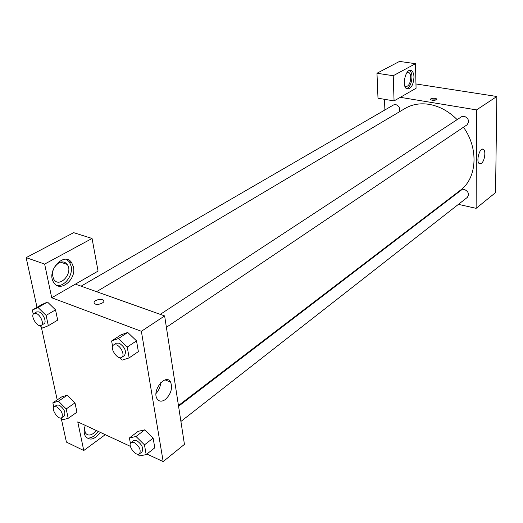 <?xml version="1.0" encoding="UTF-8"?>
<svg xmlns="http://www.w3.org/2000/svg" width="523" height="523" viewBox="0 0 523 523"><rect width="100%" height="100%" fill="white"/><g stroke="black" fill="none" stroke-linecap="round" stroke-linejoin="round"><path stroke-width="0.78" d="M415.962 83.961L496.85 96.493L495.543 192.621L476.126 208.337L458.423 204.362M446.217 201.623L445.642 201.499M481.363 163.418L479.408 163.686C475.642 161.836 479.768 146.813 483.35 149.323C486.181 150.604 484.671 161.261 481.363 163.418M400.311 97.324L416.066 88.269L415.491 63.688L393.224 75.717L394.067 100.913L400.311 97.324L476.551 109.902L496.85 96.493M476.551 109.902L476.126 208.337M430.762 98.88C433.299 97.997 435.345 98.063 436.888 99.076C435.437 100.619 433.266 100.802 430.37 99.625L430.762 98.88M436.457 99.841L430.815 99.998M413.987 77.044C413.366 85.105 411.032 89.06 406.972 88.91C401.298 86.838 405.73 67.617 411.222 70.507C412.909 71.39 413.83 73.566 413.987 77.044M406.619 88.714C409.94 87.027 411.725 83.039 411.98 76.744C411.849 73.586 411.052 71.481 409.594 70.415M406.835 72.736L408.698 72.52C412.065 73.625 410.96 84.425 407.325 86.158L405.515 86.302L404.73 85.694M415.491 63.688L399.507 61.413L376.972 73.253L377.998 98.219L394.067 100.913M393.224 75.717L376.972 73.253M384.889 109.961L384.483 99.305M399.454 111.778C400.402 108.307 399.167 105.901 395.741 104.574L393.564 104.933L81.085 286.166M180.906 421.453L467.274 197.439C469.458 194.138 468.471 191.464 464.319 189.431L461.423 189.993L178.559 406.234M166.386 327.3L466.961 124.879C469.628 121.284 468.713 118.394 464.221 116.211L461.561 116.727L160.26 314.369M457.148 119.623C448.773 111.262 439.438 106.176 429.154 104.358C420.139 102.959 412.091 104.339 405.011 108.477L96.552 291.677M178.448 405.528L460.286 190.313C476.937 178.415 478.99 148.597 463.47 127.233M75.39 284.139L98.063 271.104L92.055 238.468L44.645 264.089L51.712 297.757L75.39 284.139L164.634 315.925L184.442 444.38L163.176 461.587L146.917 454.029M92.055 238.468L73.665 232.663L26.15 257.636L37.002 307.347M41.252 326.81L57.21 399.899M61.283 418.577L66.421 442.098L83.765 450.519L77.757 421.878L130.384 446.348M96.265 430.488L93.369 433.456C89.858 435.751 87.171 435.509 85.301 432.743L84.491 428.252M86.864 437.986C90.917 438.529 94.696 436.332 98.2 431.383M100.39 432.403C94.526 439.797 89.492 441.026 85.295 436.097C83.83 433.207 83.83 429.638 85.295 425.382M58.798 262.892C62.25 261.212 65.055 261.729 67.206 264.429C73.697 272.705 59.57 288.703 53.83 279.393C51.136 273.006 52.797 267.508 58.798 262.892M56.641 285.329C64.381 287.166 73.292 275.261 71.141 266.181L69.337 261.86L66.598 259.428M73.462 266.978C76.554 279.491 59.962 293.03 53.823 282.642C45.71 271.359 64.237 250.955 71.664 262.651L73.462 266.978M44.645 264.089L26.15 257.636M105.254 434.665L83.765 450.519M66.186 408.94L74.992 402.893L76.94 412.209L74.992 402.893L67.304 395.205L61.675 396.892L67.304 395.205L58.458 401.174L66.186 408.94L68.193 418.302L62.518 419.825L60.76 418.04M130.417 443.412L129.416 437.954L138.124 431.351L144.727 429.834L153.134 438.124L154.788 447.825L153.134 438.124L144.466 444.857L146.179 454.611L139.51 455.925L137.83 454.252M112.595 346.318L111.608 340.957L120.931 334.89L127.736 332.445M111.608 340.957L118.401 338.551L127.246 347.056L136.529 340.859L138.366 351.613L136.529 340.859L127.743 332.458L120.931 334.89M46.109 315.402L55.53 309.858L57.674 320.122L55.53 309.858L47.521 302.065L41.775 304.595L47.521 302.065L38.061 307.524L46.109 315.402L48.325 325.718L42.54 328.071L40.075 325.646M51.712 297.757L141.367 331.294L163.176 461.587M165.346 399.52C161.699 401.978 158.887 401.664 156.926 398.565C151.866 389.962 166.157 373.017 170.622 382.117C172.74 388.282 170.982 394.087 165.346 399.52M141.367 331.294L164.634 315.925M156.011 393.525C158.815 390.446 160.371 386.857 160.679 382.764M95.617 300.627C98.599 299.182 101.161 298.999 103.306 300.084C106.47 302.222 97.428 305.955 94.637 303.641C93.63 302.732 93.957 301.732 95.617 300.627C93.957 301.732 93.63 302.739 94.637 303.647C97.428 305.962 106.47 302.222 103.306 300.084C101.161 298.999 98.599 299.182 95.617 300.633M127.246 347.056L129.148 357.876L122.277 360.099L119.754 357.66M121.813 357.314L124.481 355.516C126.703 351.286 124.951 347.167 119.231 343.147L116.276 343.219L113.583 344.984C109.019 347.573 117.662 360.517 121.813 357.314C125.056 355.535 121.231 346.501 116.537 344.919L113.583 344.984M118.401 338.551L127.743 332.458M129.148 357.876L138.366 351.613M129.416 437.954L136.019 436.489L144.466 444.857M139.51 453.833L142.001 451.885C143.727 448.159 141.975 444.406 136.764 440.634L133.594 440.608L131.083 442.523C127.148 445.119 135.993 456.997 139.51 453.833C141.223 450.107 139.471 446.348 134.248 442.556L131.083 442.523M138.124 431.351L144.734 429.847L136.019 436.489M146.179 454.611L154.788 447.825M33.269 314.212L32.348 310.028L38.061 307.524M41.258 325.371L43.958 323.77C47.044 322.325 43.304 313.323 39.016 311.904L36.708 311.904L33.982 313.486C29.837 315.519 37.479 327.999 41.258 325.371C44.337 323.933 40.585 314.911 36.29 313.486L33.982 313.486M32.348 310.028L41.775 304.595M48.325 325.718L57.674 320.122M53.823 407.214L52.849 402.828L58.458 401.174M61.714 417.74L64.244 415.994C65.865 412.464 64.224 408.849 59.321 405.142L56.798 405.07L54.248 406.796C50.62 408.881 58.452 420.374 61.714 417.74C63.329 414.216 61.681 410.594 56.778 406.874L54.248 406.796M52.849 402.828L61.675 396.892M68.193 418.302L76.94 412.209M483.35 149.323L482.422 149.147M436.888 99.076L436.895 99.435M411.222 70.507L410.025 70.33M407.796 72.383L408.698 72.52M60.576 262.16L67.206 264.429M71.664 262.651L69.337 261.86M170.622 382.117L165.091 379.881"/></g></svg>
